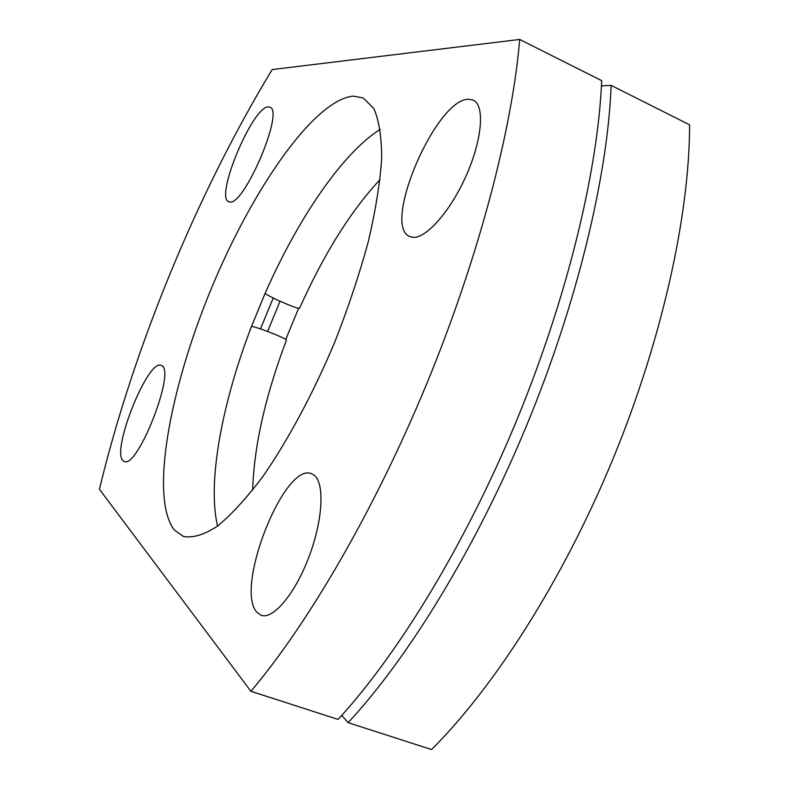 <?xml version="1.0" encoding="UTF-8"?>
<svg xmlns="http://www.w3.org/2000/svg" width="789" height="789" viewBox="0 0 789 789"><rect width="100%" height="100%" fill="white"/><g stroke="black" fill="none" stroke-linecap="round" stroke-linejoin="round"><path stroke-width="1.18" d="M217.596 526.056C207.034 482.424 222.182 402.518 251.543 326.33C255.902 327.208 263.477 329.782 274.266 334.072C282.462 337.455 286.515 339.467 286.446 340.128C265.282 396.167 254.019 446.179 252.648 490.166M251.543 326.33L265.084 293.439C268.763 295.983 275.943 299.524 286.634 304.061C294.839 307.404 299.159 308.785 299.603 308.193C323.727 254.245 350.543 211.353 380.061 179.527M265.084 293.439C297.601 219.372 342.485 152.8 380.308 129.366M411.888 237.124L409.964 236.522C381.136 226.699 435.932 98.319 468.735 99.256L473.282 100.144C485.156 105.322 482.178 140.343 465.786 176.588C449.533 212.882 424.63 240.063 411.888 237.124M229.352 201.876L228.751 201.688C214.352 197.674 252.815 105.765 268.438 106.929L269.877 107.196C284.918 110.628 243.219 207.882 229.352 201.876M122.887 460.529C111.219 449.967 148.273 358.157 161.252 365.386L161.903 365.741C175.71 371.678 137.197 469.544 124.179 461.427L122.887 460.529M257.145 612.481C233.761 589.324 284.592 460.707 311.773 473.844L313.835 474.958C324.723 482.217 323.155 519.073 309.268 556.087C295.52 593.17 273.25 619.898 261.238 615.302L257.145 612.481M174.507 530.159C149.525 498.628 169.428 390.062 210.604 290.303C251.583 190.465 313.716 99.838 353.275 96.13L363.236 97.964L373.858 108.586C379.026 120.332 381.629 136.97 381.659 158.49C380.061 182.634 375.613 210.347 368.305 241.621C359.409 274.316 348.196 307.897 334.664 342.357C313.105 393.533 287.936 440.38 262.993 476.349C246.612 498.125 231.335 514.803 217.172 526.362C203.976 534.843 192.713 538.197 183.393 536.421L174.507 530.159M285.796 339.398L298.607 308.302M250.902 691.292L99.424 489.259C133.449 348.196 197.142 193.364 272.166 69.56L519.704 39.45C512.209 129.159 478.686 257.707 426.76 383.701C374.736 509.664 308.272 623.557 250.902 691.292L338.096 719.42C398.169 654.249 465.688 543.72 516.637 420.488C567.469 297.216 597.934 170.375 601.711 80.656L519.704 39.45M260.488 328.914L273.211 298.005M267.609 331.469L280.065 301.22M601.465 85.873L611.15 85.399C607.786 175.109 577.666 301.753 526.953 424.719C476.132 547.625 408.505 657.779 348.127 722.655L341.775 715.376M611.15 85.399L689.576 124.81C689.616 214.46 662.296 339.418 612.639 459.79C562.833 580.093 494.318 687.091 431.534 749.55L348.127 722.655"/></g></svg>
